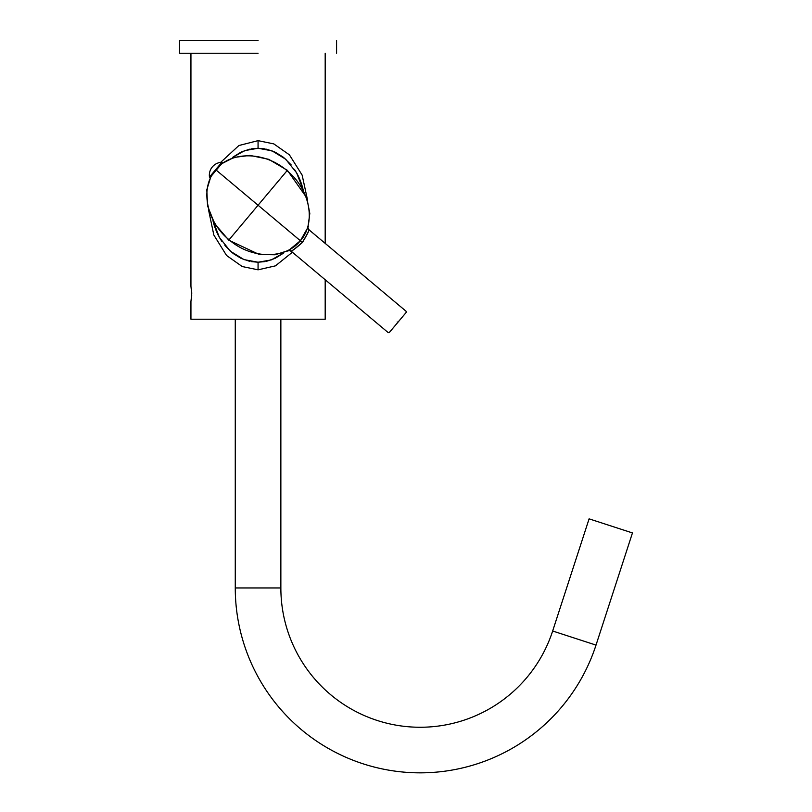 <?xml version="1.0" encoding="UTF-8"?>
<svg xmlns="http://www.w3.org/2000/svg" width="812" height="812" viewBox="0 0 812 812"><rect width="100%" height="100%" fill="white"/><g stroke="black" fill="none" stroke-linecap="round" stroke-linejoin="round"><path stroke-width="1.22" d="M307.809 228.213L309.808 213.444L306.804 197.874L287.367 170.317L268.742 159.325L249.913 155.386L233.917 157.467L221.605 163.77M210.887 176.539L206.816 189.754L207.547 205.883L214.693 223.736L228.751 240.159L259.272 254.511L275.126 254.775L289.326 250.238M300.379 240.748C283.53 254.592 283.571 254.633 300.501 240.849C311.128 221.777 311.087 221.747 300.379 240.748L302.328 242.382C294.157 249.507 290.28 252.319 290.716 250.817C290.381 252.349 294.289 249.568 302.44 242.473C308.002 233.237 310.062 228.903 308.621 229.481C310.032 228.771 307.931 233.074 302.328 242.382M300.359 240.728C285.448 259.667 251.284 259.211 229.085 239.773C206.086 221.28 199.701 187.714 215.759 169.749C230.669 150.809 264.834 151.265 287.042 170.703C310.042 189.196 316.426 222.762 300.359 240.728L258.064 205.233L287.367 170.317M209.476 177.036L210.064 177.523L222.437 162.776L221.849 162.288L209.476 177.036A12.911 12.911 0 0 1 221.849 162.288M302.582 238.119L303.089 237.368M305.647 232.77L305.951 232.11M307.768 227.035L308.621 229.481L406.132 311.3L406.223 312.376L389.293 332.555L399.453 320.446M214.358 225.797L212.937 220.61L219.392 237.429L230.324 251.172L244.006 259.607L258.064 262.225L271.249 259.921L283.703 252.938M301.76 184.679L303.109 189.531L296.603 172.824L285.672 159.193L272.04 150.849L258.064 148.251L244.645 150.636L232.415 157.538M251.101 261.596L258.064 262.225L265.017 261.596M266.59 261.281L274.852 258.439M275.309 258.226L283.114 253.395M301.607 184.192L299.679 179.056M299.526 178.691L297.598 174.651M297.182 173.869L294.462 169.363M291.183 164.927L283.703 157.538M283.114 157.071L275.309 152.25M274.852 152.027L266.59 149.195M265.017 148.88L258.064 148.251L251.101 148.88M249.538 149.195L241.276 152.027M240.819 152.25L233.014 157.071M214.51 226.274L216.439 231.42M216.601 231.785L218.529 235.825M218.935 236.607L221.656 241.113M224.934 245.549L232.415 252.938M233.014 253.405L240.819 258.226M241.276 258.449L249.538 261.281M307.596 200.3L302.135 175.077L289.397 154.828L273.827 143.907L258.064 140.649L238.901 145.521L220.641 162.39M208.501 209.658L213.83 235.013L226.568 255.486L242.209 266.539L258.064 269.828L275.461 265.839L292.401 252.238M190.942 53.267L190.942 286.291L191.733 293.893L190.942 301.485L190.942 319.217L325.186 319.217L325.186 279.744M325.186 53.267L325.186 243.377M191.135 300.501L191.338 299.283M191.368 299.029L191.47 298.278M191.612 296.948L191.713 295.324M191.733 293.619L191.733 293.112M191.713 292.594L191.693 292.076M191.662 291.599L191.338 288.493M258.064 53.267L179.543 53.267L258.064 53.267M258.064 40.6L179.543 40.6L258.064 40.6M632.457 532.936L589.096 518.848L552.657 631.005L596.018 645.093L632.457 532.936M235.267 319.471L235.267 587.959A184.903 184.903 0 0 0 596.018 645.093M280.861 319.471L280.861 587.959A139.309 139.309 0 0 0 552.657 631.005M222.853 319.217L293.264 319.217M228.751 240.159L258.064 205.233L215.759 169.749M397.18 321.968C385.629 335.742 385.629 335.742 397.18 321.968C408.73 308.205 408.73 308.205 397.18 321.968L397.758 322.465L389.161 332.676L388.227 332.646L290.716 250.817L288.148 250.411M258.064 140.649L258.064 148.251M258.064 269.828L258.064 262.225M280.861 587.959L235.267 587.959M396.063 324.485L389.293 332.555M398.418 321.684L406.223 312.376M179.543 53.267L179.543 40.6M336.584 53.267L336.584 40.6"/></g></svg>
